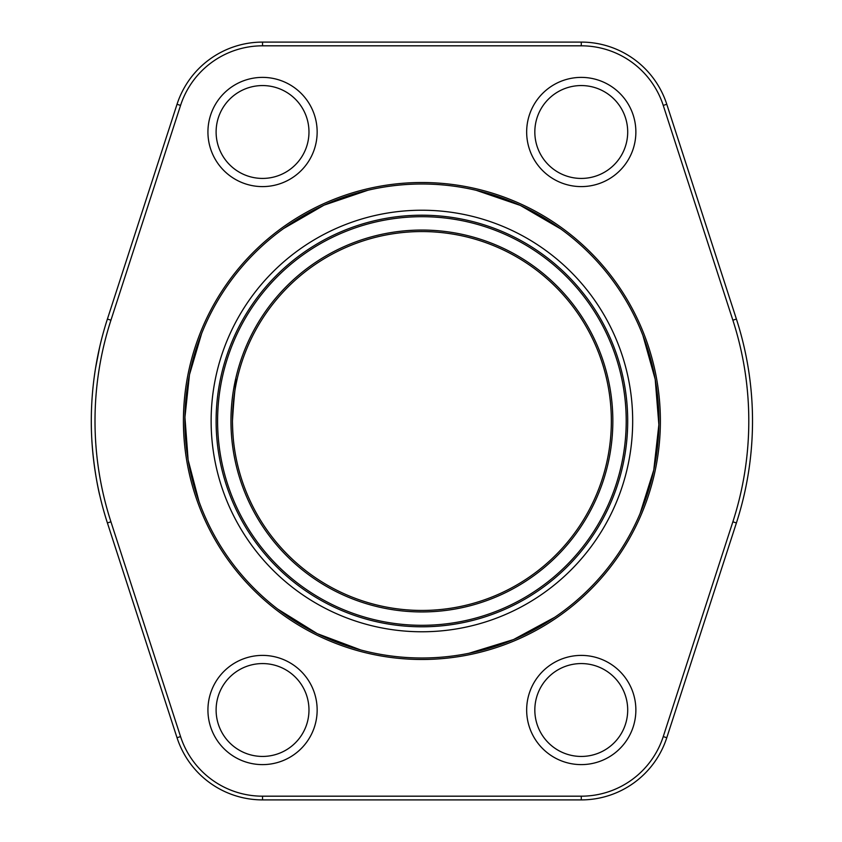 <?xml version="1.0" encoding="UTF-8"?>
<svg xmlns="http://www.w3.org/2000/svg" width="842" height="842" viewBox="0 0 842 842"><rect width="100%" height="100%" fill="white"/><g stroke="black" fill="none" stroke-linecap="round" stroke-linejoin="round"><path stroke-width="1.26" d="M421.905 210.226A210.774 210.774 0 0 0 239.37 526.387A210.774 210.774 0 0 0 604.44 526.387A210.774 210.774 0 0 0 421.905 210.226M99.745 346.704L95.493 368.459M91.294 420.968C91.146 460.721 99.83 496.148 99.745 495.296L99.661 494.949M107.408 522.945A330.611 330.611 0 0 1 107.408 319.055L177.03 104.271A89.894 89.894 0 0 1 262.536 42.1L581.264 42.1A89.894 89.894 0 0 1 666.78 104.271L736.403 319.055A330.611 330.611 0 0 1 736.403 522.945L666.78 737.729A89.894 89.894 0 0 1 581.264 799.9L262.536 799.9A89.894 89.894 0 0 1 177.03 737.729L107.408 522.945L110.934 521.798L180.556 736.582A86.179 86.179 0 0 0 262.536 796.185L581.264 796.185A86.179 86.179 0 0 0 663.243 736.582L732.866 521.798A326.896 326.896 0 0 0 732.866 320.202L663.243 105.418A86.179 86.179 0 0 0 581.264 45.815L262.536 45.815A86.179 86.179 0 0 0 180.556 105.418L110.934 320.202A326.896 326.896 0 0 0 110.934 521.798M237.286 378.49C235.655 381.047 234.044 395.214 232.455 421C232.624 432.651 233.423 442.66 234.844 451.038M207.932 710.006A54.604 54.604 0 0 1 289.848 662.717A54.604 54.604 0 0 1 289.848 757.295A54.604 54.604 0 0 1 207.932 710.006M526.66 710.006A54.604 54.604 0 0 1 608.566 662.717A54.604 54.604 0 0 1 608.566 757.295A54.604 54.604 0 0 1 526.66 710.006M526.66 131.994A54.604 54.604 0 0 1 608.566 84.705A54.604 54.604 0 0 1 608.566 179.283A54.604 54.604 0 0 1 526.66 131.994M207.932 131.994A54.604 54.604 0 0 1 289.848 84.705A54.604 54.604 0 0 1 289.848 179.283A54.604 54.604 0 0 1 207.932 131.994M216.11 131.994A46.436 46.436 0 0 0 285.754 172.21A46.436 46.436 0 0 0 285.754 91.778A46.436 46.436 0 0 0 216.11 131.994M534.828 131.994A46.436 46.436 0 0 0 604.482 172.21A46.436 46.436 0 0 0 604.482 91.778A46.436 46.436 0 0 0 534.828 131.994M534.828 710.006A46.436 46.436 0 0 0 604.482 750.222A46.436 46.436 0 0 0 604.482 669.79A46.436 46.436 0 0 0 534.828 710.006M216.11 710.006A46.436 46.436 0 0 0 285.754 750.222A46.436 46.436 0 0 0 285.754 669.79A46.436 46.436 0 0 0 216.11 710.006M217.594 421A204.311 204.311 0 0 1 524.061 244.064A204.311 204.311 0 0 1 524.061 597.936A204.311 204.311 0 0 1 217.594 421M232.455 421A189.45 189.45 0 0 0 516.63 585.064A189.45 189.45 0 0 0 516.63 256.936A189.45 189.45 0 0 0 232.455 421A189.45 189.45 0 0 0 516.63 585.064A189.45 189.45 0 0 0 516.63 256.936A189.45 189.45 0 0 0 232.455 421M184.903 421A237.002 237.002 0 0 0 540.396 626.248A237.002 237.002 0 0 0 540.396 215.752A237.002 237.002 0 0 0 184.903 421A237.002 237.002 0 0 0 540.396 626.248A237.002 237.002 0 0 0 540.396 215.752A237.002 237.002 0 0 0 184.903 421M183.419 421A238.486 238.486 0 0 1 541.143 214.468A238.486 238.486 0 0 1 541.143 627.532A238.486 238.486 0 0 1 183.419 421M732.866 320.202L736.403 319.055M736.403 522.945L732.866 521.798M666.78 737.729L663.243 736.582M663.243 105.418L666.78 104.271M581.264 799.9L581.264 796.185M581.264 45.815L581.264 42.1M262.536 799.9L262.536 796.185M262.536 45.815L262.536 42.1M177.03 737.729L180.556 736.582M180.556 105.418L177.03 104.271M110.934 320.202L107.408 319.055M627.7 421A205.795 205.795 0 0 1 319.002 599.22A205.795 205.795 0 0 1 319.002 242.78A205.795 205.795 0 0 1 627.7 421M230.961 421A190.934 190.934 0 0 1 517.367 255.642A190.934 190.934 0 0 1 517.367 586.358A190.934 190.934 0 0 1 230.961 421M368.007 190.208L324.044 205.153L283.743 228.445M201.638 333.516L189.482 374.669L184.935 417.274L188.134 460.006L199.007 501.527M277.755 609.124L317.318 633.668L360.786 649.982M468.92 653.287L513.515 639.562L554.668 617.312M640.078 513.567L653.771 470.015L658.865 424.726L655.202 379.3L642.878 335.327M560.772 228.95L520.335 205.416L476.193 190.303"/></g></svg>
